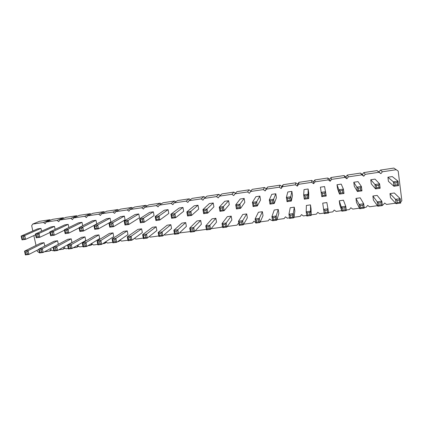 <?xml version="1.0" encoding="UTF-8"?>
<svg xmlns="http://www.w3.org/2000/svg" width="423" height="423" viewBox="0 0 423 423"><rect width="100%" height="100%" fill="white"/><g stroke="black" fill="none" stroke-linecap="round" stroke-linejoin="round"><path stroke-width="0.63" d="M400.623 202.157L401.85 200.655L398.202 171.098L396.261 169.702L382.408 171.775L380.896 173.673L378.966 172.288L365.276 174.334L363.785 176.227L361.871 174.847L348.335 176.867L346.876 178.744L344.972 177.374L331.595 179.373L330.157 181.234L328.264 179.87L315.04 181.848L313.628 183.698L311.751 182.339L298.67 184.296L297.284 186.136L295.418 184.782L282.485 186.717L281.121 188.542L279.27 187.199L266.485 189.113L265.142 190.921L263.302 189.589L250.659 191.482L249.337 193.279L247.513 191.947L235.003 193.819L233.708 195.606L231.894 194.284L219.526 196.135L218.252 197.911L216.449 196.595L204.214 198.424L202.961 200.19L201.174 198.879L189.07 200.692L187.838 202.443L186.062 201.142L174.086 202.929L172.875 204.674L171.109 203.378L159.27 205.15L158.075 206.879L156.325 205.589L144.603 207.339L143.434 209.057L141.689 207.778L130.099 209.512L128.946 211.22L127.217 209.94L115.743 211.659L114.612 213.351L112.893 212.087L101.541 213.784L100.425 215.466L98.718 214.202L87.487 215.883L86.392 217.559L84.695 216.301L73.581 217.967L72.502 219.627L70.815 218.379L59.817 220.023L58.755 221.678L57.079 220.431L46.192 222.059L45.15 223.704L43.484 222.466L32.708 224.079L31.683 225.708L32.835 230.953M382.408 171.775L380.404 170.099L393.866 168.074L396.261 169.702M380.404 170.099L378.934 171.95L377.057 170.601L363.748 172.6L362.3 174.44L360.438 173.097L347.278 175.074L345.855 176.899L344.005 175.566L330.987 177.523L329.591 179.336L327.751 178.009L314.876 179.939L313.506 181.742L311.677 180.42L298.945 182.334L297.596 184.127L295.783 182.81L283.188 184.703L281.861 186.48L280.058 185.174L267.6 187.045L266.294 188.811L264.507 187.511L252.182 189.361L250.897 191.111L249.121 189.821L236.933 191.651L235.003 193.819M235.495 193.269L233.903 192.105L221.842 193.919L219.526 196.135M220.277 195.415L218.844 194.369L206.91 196.161L204.214 198.424M205.25 197.557L203.944 196.605L192.142 198.382L189.07 200.692M190.398 199.693L189.208 198.821L177.528 200.576L174.086 202.929M175.714 201.819L174.62 201.015L163.061 202.749L159.27 205.15M161.2 203.923L160.19 203.183L148.748 204.901L144.603 207.339M146.85 206.022L145.903 205.324L134.583 207.027L130.099 209.512M132.648 208.1L131.77 207.45L120.566 209.131L115.743 211.659M118.604 210.162L117.779 209.554L106.691 211.22L101.541 213.784M104.708 212.203L103.931 211.632L92.96 213.282L87.487 215.883M90.961 214.234L90.226 213.689L79.365 215.323L73.581 217.967M77.351 216.243L76.658 215.73L65.903 217.348L59.817 220.023M63.884 218.231L63.233 217.75L52.584 219.347L46.192 222.059M50.559 220.209L49.935 219.743L39.397 221.329L32.708 224.079M33.856 235.579L36.024 245.451M37.076 250.242L37.314 251.304L38.958 252.531L39.445 252.462M44.463 251.77L49.676 251.051L50.718 249.443L52.373 250.675L53.795 250.479M58.786 249.787L63.201 249.179L64.259 247.561L65.925 248.798L68.304 248.47M73.264 247.783L76.87 247.286L77.943 245.657L79.619 246.905L82.971 246.44M87.905 245.758L90.675 245.377L91.765 243.738L93.451 244.991L97.798 244.388M102.704 243.711L104.624 243.447L105.734 241.797L107.431 243.056L112.793 242.316M117.673 241.639L118.72 241.496L119.455 240.417M120.069 240L121.56 241.099L127.958 240.216M132.806 239.545L133.097 239.328M134.609 238.223L135.831 239.127L143.291 238.096M149.34 236.452L150.26 237.129L158.799 235.949M164.272 234.696L164.838 235.114L174.488 233.776M179.41 232.957L190.355 231.582M195.072 230.926L206.403 229.361M211.082 228.711L221.684 227.246L222.477 226.162L221.684 227.246M227.283 226.469L237.039 225.121L238.329 223.376L238.889 223.788M243.669 224.206L252.557 222.974L253.869 221.218L255.682 222.54M260.251 221.911L268.251 220.801L269.583 219.035L271.413 220.367L272.502 220.214M277.028 219.59L284.119 218.606L285.477 216.825L287.312 218.162L289.517 217.861M294.001 217.237L300.161 216.386L301.541 214.593L303.391 215.942L306.738 215.476M311.18 214.863L316.388 214.138L317.789 212.335L319.656 213.689L324.161 213.065M328.586 212.452L332.795 211.87L334.223 210.051L336.1 211.415L341.699 210.638M346.278 210.004L349.387 209.575L350.841 207.746L352.729 209.11L359.45 208.179M364.187 207.524L366.175 207.249L367.65 205.409L369.554 206.784L377.422 205.694M382.313 205.018L383.148 204.901L384.65 203.045L386.569 204.431L395.611 203.177M370.749 179.754L374.984 184.513L375.55 188.901L371.288 183.868L370.749 179.754L375.053 179.119L379.595 183.841L380.155 188.24L378.997 187.452L376.687 187.786L375.55 188.901L380.155 188.24M387.912 177.226L393.364 181.837L393.913 186.257L388.436 181.361L387.912 177.226L392.269 176.581L398.027 181.16L398.577 185.586L397.44 184.788L395.103 185.126L393.913 186.257L398.577 185.586M389.98 193.597L395.547 199.318L396.092 203.696L390.498 197.705L389.98 193.597L394.321 192.983L400.195 198.667L400.734 203.056L399.608 202.294L397.282 202.617L396.092 203.696L400.734 203.056M372.875 196.023L377.237 201.877L377.797 206.223L373.409 200.105L372.875 196.023L377.168 195.415L381.826 201.232L382.387 205.589L381.234 204.838L378.934 205.155L377.797 206.223L382.387 205.589M353.781 182.26L356.832 187.156L357.419 191.519L354.331 186.342L353.781 182.26L358.038 181.631L361.385 186.495L361.966 190.863L360.777 190.086L358.498 190.413L357.419 191.519L361.966 190.863M355.965 198.424L359.148 204.399L359.73 208.719L356.51 202.474L355.965 198.424L360.206 197.821L363.685 203.77L364.261 208.095L363.082 207.349L360.814 207.667L359.73 208.719L364.261 208.095M292.478 195.378L291.875 191.386L290.728 196.785L291.373 201.036L290.093 200.296L289.771 198.165L290.728 196.785L286.392 197.419L287.037 201.66L291.373 201.036L292.478 195.378M289.771 198.165L287.598 198.482L286.392 197.419L287.804 191.989L291.875 191.386M294.863 211.135L294.265 207.175L293.282 213.599L293.922 217.813L292.647 217.105L292.33 214.995L293.282 213.599L288.957 214.207L289.602 218.411L293.922 217.813L294.863 211.135M292.33 214.995L290.162 215.296L288.957 214.207L290.21 207.751L294.265 207.175M304.317 199.17L303.682 194.897L304.021 189.594L308.134 188.991L308.071 194.257L308.705 198.54L307.447 197.79L305.247 198.107L304.317 199.17L308.705 198.54L308.727 193.004L308.134 188.991M306.818 216.031L306.189 211.796L307.436 212.891L309.625 212.589L310.567 211.188L306.189 211.796L306.368 205.462L310.471 204.88L310.567 211.188L311.191 215.429L309.943 214.71L307.748 215.016L306.818 216.031L311.191 215.429L311.058 208.862L310.471 204.88M337.004 184.735L338.897 189.768L339.5 194.099L337.57 188.79L337.004 184.735L341.213 184.111L343.397 189.113L343.994 193.454L342.783 192.682L340.531 193.01L339.5 194.099L343.994 193.454M320.417 187.178L321.803 196.653L320.417 187.178L324.578 186.564L326.244 196.013L325.007 195.252L322.781 195.574L321.803 196.653L326.244 196.013M322.712 203.14L324.245 213.626L322.712 203.14L326.863 202.554L328.666 213.012L327.439 212.288L325.224 212.595L324.245 213.626L328.666 213.012M339.246 200.798L341.282 206.895L341.879 211.188L339.806 204.822L339.246 200.798L343.439 200.201L345.765 206.271L346.358 210.569L345.152 209.834L342.91 210.146L341.879 211.188L346.358 210.569M206.498 229.895L205.784 225.824L212.034 218.844L215.873 218.3L209.861 225.253L210.569 229.335L209.195 228.663L207.159 228.949L206.498 229.895L210.569 229.335L216.528 222.138L215.873 218.3M222.731 227.653L222.033 223.556L223.085 224.639L225.147 224.349L226.157 222.979L222.033 223.556L227.325 216.671L231.207 216.121L226.157 222.979L226.85 227.082L225.496 226.405L223.434 226.691L222.731 227.653L226.85 227.082L231.857 219.986L231.207 216.121M213.901 206.852L213.24 202.982L207.032 208.978L207.746 213.092L206.366 212.388L206.006 210.331L207.032 208.978L202.945 209.57L203.659 213.678L207.746 213.092L213.901 206.852M206.006 210.331L203.955 210.628L202.945 209.57L209.39 203.553L213.24 202.982M219.949 211.331L219.241 207.196L224.729 201.29L228.621 200.714L223.381 206.593L224.079 210.733L222.72 210.03L220.647 210.326L219.949 211.331L224.079 210.733L229.271 204.61L228.621 200.714M253.097 206.551L252.42 202.363L255.915 196.69L259.896 196.103L256.655 201.75L257.332 205.943L256.005 205.218L253.885 205.525L253.097 206.551L257.332 205.943L260.526 200.042L259.896 196.103M244.811 202.337L244.171 198.424L239.92 204.187L240.608 208.354L239.265 207.64L238.921 205.552L239.92 204.187L235.733 204.795L236.425 208.957L240.608 208.354L244.811 202.337M238.921 205.552L236.822 205.858L235.733 204.795L240.238 199L244.171 198.424M239.154 225.385L238.472 221.255L242.786 214.482L246.709 213.922L242.643 220.674L243.325 224.809L241.993 224.121L239.904 224.412L239.154 225.385L243.325 224.809L247.349 217.808L246.709 213.922M263.011 215.608L262.387 211.701L259.32 218.342L259.992 222.503L258.68 221.811L258.342 219.727L259.32 218.342L255.101 218.934L255.772 223.085L259.992 222.503L263.011 215.608M258.342 219.727L256.227 220.023L255.101 218.934L258.421 212.261L262.387 211.701M269.969 204.124L269.303 199.905L271.772 194.353L275.796 193.76L273.591 199.281L274.252 203.505L272.946 202.77L270.805 203.082L269.969 204.124L274.252 203.505L276.415 197.726L275.796 193.76M272.586 220.764L271.931 216.581L274.226 210.02L278.234 209.448L276.203 215.989L276.854 220.172L275.563 219.474L273.422 219.77L272.586 220.764L276.854 220.172L278.847 213.388L278.234 209.448M41.56 231.191L40.952 228.388L24.724 235.526L25.57 239.349L23.995 238.736L23.566 236.822L24.724 235.526L21.15 236.05L22.001 239.862L25.57 239.349L35.569 234.802M23.566 236.822L21.779 237.081L21.15 236.05L37.562 228.891L40.952 228.388M55.133 229.372L54.498 226.39L39.001 233.448L39.841 237.292L38.276 236.674L37.858 234.749L39.001 233.448L35.389 233.972L36.23 237.811L39.841 237.292L49.93 232.539M37.858 234.749L36.05 235.008L35.389 233.972L51.072 226.897L54.498 226.39M82.712 225.755L82.004 222.334L68.034 229.218L68.854 233.11L67.315 232.476L66.908 230.53L68.034 229.218L64.344 229.758L65.163 233.639L68.854 233.11L79.112 227.87M66.908 230.53L65.057 230.799L64.344 229.758L78.509 222.852L82.004 222.334M50.617 235.738L49.787 231.878L50.474 232.914L52.304 232.65L53.441 231.344L49.787 231.878L64.719 224.883L68.182 224.375L53.441 231.344L54.266 235.209L52.716 234.585L50.892 234.85L50.617 235.738L54.266 235.209L64.439 230.228M68.849 227.558L68.182 224.375M124.981 225.02L124.203 221.039L125.044 222.086L126.979 221.805L128.063 220.478L124.203 221.039L135.133 214.498L138.781 213.964L128.063 220.478L128.841 224.465L127.371 223.804L125.435 224.079L124.981 225.02L128.841 224.465L139.5 217.718L138.781 213.964M109.774 227.209L108.986 223.254L109.795 224.301L111.709 224.026L112.804 222.699L108.986 223.254L120.751 216.624L124.362 216.09L112.804 222.699L113.591 226.659L112.1 226.009L110.192 226.284L109.774 227.209L113.591 226.659L125.092 219.823L124.362 216.09M96.724 223.957L95.979 220.272L82.792 227.072L83.601 230.984L82.078 230.345L81.676 228.383L82.792 227.072L79.059 227.616L79.868 231.524L83.601 230.984L93.938 225.454L94.741 229.377L98.511 228.832L97.01 228.187L95.117 228.462L94.741 229.377M81.676 228.383L79.804 228.658L79.059 227.616L92.441 220.795L95.979 220.272M93.938 225.448L94.715 226.49L96.608 226.215L97.713 224.899L93.938 225.448L106.522 218.717L110.096 218.194L97.713 224.899L98.511 228.832L110.837 221.906L110.096 218.194M155.918 220.563L155.162 216.528L156.071 217.581L158.049 217.295L159.111 215.957L155.162 216.528L164.357 210.189L168.084 209.644L159.111 215.957L159.862 219.992L158.424 219.315L156.447 219.6L155.918 220.563L159.862 219.992L168.782 213.441L168.084 209.644M140.362 222.805L139.595 218.797L140.468 219.849L142.424 219.563L143.497 218.231L139.595 218.797L149.668 212.357L153.353 211.812L143.497 218.231L144.264 222.239L142.81 221.573L140.854 221.853L140.362 222.805L144.264 222.239L154.062 215.593L153.353 211.812M198.699 209.073L198.022 205.229L190.873 211.331L191.603 215.418L190.197 214.725L189.832 212.679L190.873 211.331L186.834 211.918L187.563 216L191.603 215.418L198.699 209.073M189.832 212.679L187.812 212.975L186.834 211.918L194.215 205.79L198.022 205.229M171.648 218.294L170.903 214.239L171.849 215.291L173.848 215L174.9 213.657L170.903 214.239L179.204 208L182.974 207.444L174.9 213.657L175.64 217.718L174.218 217.036L172.219 217.322L171.648 218.294L175.64 217.718L183.661 211.273L182.974 207.444M186.379 226.374L185.697 222.577L177.829 229.726L178.564 233.755L177.152 233.099L176.788 231.085L177.829 229.726L173.848 230.281L174.583 234.305L178.564 233.755L186.379 226.374M176.788 231.085L174.794 231.36L173.848 230.281L181.938 223.111L185.697 222.577M158.9 236.473L158.149 232.476L167.133 225.21L170.85 224.687L162.088 231.926L162.834 235.928L161.406 235.283L159.434 235.553L158.9 236.473L162.834 235.928L171.542 228.457L170.85 224.687M143.392 238.614L142.63 234.643L143.508 235.717L145.459 235.447L146.527 234.099L142.63 234.643L152.486 227.288L156.161 226.77L146.527 234.099L147.283 238.08L145.84 237.44L143.889 237.71L143.392 238.614L147.283 238.08L156.864 230.519L156.161 226.77M127.973 234.575L127.249 230.868L115.918 238.376L116.7 242.305L115.225 241.676L114.834 239.709L115.918 238.376L112.111 238.905L112.899 242.828L116.7 242.305L127.973 234.575M114.834 239.709L112.925 239.978L112.111 238.905L123.653 231.381L127.249 230.868M128.058 240.735L127.286 236.785L128.132 237.858L130.057 237.589L131.135 236.251L127.286 236.785L137.993 229.345L141.631 228.832L131.135 236.251L131.907 240.201L130.443 239.571L128.518 239.836L128.058 240.735L131.907 240.201L142.345 232.56L141.631 228.832M97.903 244.901L97.11 241.004L97.887 242.072L99.775 241.808L100.875 240.476L97.11 241.004L109.462 233.396L113.02 232.888L100.875 240.476L101.663 244.383L100.172 243.764L98.289 244.023L97.903 244.901L101.663 244.383L113.755 236.573L113.02 232.888M99.685 238.551L98.945 234.887L85.991 242.553L86.794 246.435L85.287 245.826L84.886 243.881L85.991 242.553L82.268 243.077L83.077 246.953L86.794 246.435L99.685 238.551M84.886 243.881L83.019 244.14L82.268 243.077L95.418 235.384L98.945 234.887M190.45 232.116L189.726 228.066L190.704 229.144L192.724 228.864L193.755 227.505L189.726 228.066L196.906 220.991L200.703 220.452L193.755 227.505L194.474 231.555L193.084 230.895L191.069 231.175L190.45 232.116L194.474 231.555L201.374 224.269L200.703 220.452M39.556 252.965L38.72 249.158L54.155 241.237L57.57 240.756L42.326 248.655L43.157 252.468L41.602 251.875L39.799 252.124L39.556 252.965L43.157 252.468L53.081 247.164L56.719 246.641L57.544 250.479L56.005 249.882L54.181 250.13L53.906 250.982L57.544 250.479L71.979 242.442L71.217 238.821L56.719 246.641L55.593 247.957L56.005 249.882M58.337 244.341L57.57 240.756M53.906 250.982L53.081 247.154L67.765 239.307L71.217 238.821M68.41 248.978L67.595 245.123L68.314 246.186L70.16 245.932L71.276 244.61L67.595 245.123L81.523 237.356L85.007 236.864L71.276 244.61L72.09 248.47L70.567 247.862L68.722 248.116L68.41 248.978L72.09 248.47L85.763 240.507L85.007 236.864M44.796 246.043L44.061 242.67L28.082 250.643L28.928 254.435L27.358 253.848L26.935 251.949L28.082 250.643L24.518 251.14L25.364 254.926L28.928 254.435L38.768 249.374M26.935 251.949L25.153 252.198L24.518 251.14L40.677 243.151L44.061 242.67M378.934 171.95L380.896 173.673M377.057 170.601L378.966 172.288M363.748 172.6L365.276 174.334M362.3 174.44L363.785 176.227M360.438 173.097L361.871 174.847M347.278 175.074L348.335 176.867M345.855 176.899L346.876 178.744M344.005 175.566L344.972 177.374M330.987 177.523L331.595 179.373M329.591 179.336L330.157 181.234M327.751 178.009L328.264 179.87M314.876 179.939L315.04 181.848M313.506 181.742L313.628 183.698M311.677 180.42L311.751 182.339M298.945 182.334L298.67 184.296M297.596 184.127L297.284 186.136M295.783 182.81L295.418 184.782M283.188 184.703L282.485 186.717M281.861 186.48L281.121 188.542M280.058 185.174L279.27 187.199M267.6 187.045L266.485 189.113M266.294 188.811L265.142 190.921M264.507 187.511L263.302 189.589M252.182 189.361L250.659 191.482M250.897 191.111L249.337 193.279M249.121 189.821L247.513 191.947M233.903 192.105L231.894 194.284M218.844 194.369L216.449 196.595M203.944 196.605L201.174 198.879M189.208 198.821L186.062 201.142M174.62 201.015L171.109 203.378M160.19 203.183L156.325 205.589M145.903 205.324L141.689 207.778M131.77 207.45L127.217 209.94M134.673 238.271L132.965 239.524M117.779 209.554L112.893 212.087M120.465 240.29L118.72 241.496M103.931 211.632L98.718 214.202M106.4 242.289L104.624 243.447M90.226 213.689L84.695 216.301M92.473 244.261L90.675 245.377M76.658 215.73L70.815 218.379M78.689 246.212L76.87 247.286M63.233 217.75L57.079 220.431M65.042 248.142L63.201 249.179M49.935 219.743L43.484 222.466M51.527 250.046L49.676 251.051M378.712 185.253L376.401 185.586L374.984 184.513L379.595 183.841L378.712 185.253L378.997 187.452M397.165 182.572L394.828 182.91L393.364 181.837L398.027 181.16L397.165 182.572L397.44 184.788M397.282 202.617L397.007 200.423L395.547 199.318L400.195 198.667L399.338 200.095L399.608 202.294M380.954 202.654L378.654 202.977L377.237 201.877L381.826 201.232L380.954 202.654L381.234 204.838M358.498 190.413L358.207 188.23L356.832 187.156L361.385 186.495L360.486 187.897L360.777 190.086M362.797 205.187L360.523 205.499L359.148 204.399L363.685 203.77L362.797 205.187L363.082 207.349M305.247 198.107L304.93 195.965L303.682 194.897L308.071 194.257L307.13 195.648L307.447 197.79M340.531 193.01L340.229 190.842L338.897 189.768L343.397 189.113L342.482 190.514L342.783 192.682M324.7 193.094L322.474 193.417L321.184 192.349L325.625 191.704L324.7 193.094L325.007 195.252M325.224 212.595L324.917 210.458L323.632 209.364L328.058 208.745L327.138 210.152L327.439 212.288M344.856 207.682L342.614 207.994L341.282 206.895L345.765 206.271L344.856 207.682L345.152 209.834M207.159 228.949L206.799 226.908L205.784 225.824L209.861 225.253L208.84 226.622L209.195 228.663M220.647 210.326L220.293 208.253L219.241 207.196L223.381 206.593L222.366 207.957L222.72 210.03M253.885 205.525L253.546 203.426L252.42 202.363L256.655 201.75L255.666 203.119L256.005 205.218M239.904 224.412L239.561 222.345L238.472 221.255L242.643 220.674L241.649 222.054L241.993 224.121M270.805 203.082L270.471 200.967L269.303 199.905L273.591 199.281L272.618 200.655L272.946 202.77M273.422 219.77L273.094 217.676L271.931 216.581L276.203 215.989L275.236 217.374L275.563 219.474M159.434 235.553L159.059 233.554L158.149 232.476L162.088 231.926L161.031 233.279L161.406 235.283M39.799 252.124L38.72 249.158L42.326 248.655L41.184 249.967L41.602 251.875M376.401 185.586L376.687 187.786M394.828 182.91L395.103 185.126M397.007 200.423L399.338 200.095M378.654 202.977L378.934 205.155M358.207 188.23L360.486 187.897M360.523 205.499L360.814 207.667M287.037 201.66L287.92 200.608L290.093 200.296M287.598 198.482L287.92 200.608M289.602 218.411L290.485 217.406L292.647 217.105M290.162 215.296L290.485 217.406M304.93 195.965L307.13 195.648M309.625 212.589L309.943 214.71M307.436 212.891L307.748 215.016M340.229 190.842L342.482 190.514M322.474 193.417L322.781 195.574M324.917 210.458L327.138 210.152M342.614 207.994L342.91 210.146M206.799 226.908L208.84 226.622M225.147 224.349L225.496 226.405M223.085 224.639L223.434 226.691M203.659 213.678L204.314 212.684L206.366 212.388M203.955 210.628L204.314 212.684M220.293 208.253L222.366 207.957M253.546 203.426L255.666 203.119M236.425 208.957L237.171 207.942L239.265 207.64M236.822 205.858L237.171 207.942M239.561 222.345L241.649 222.054M255.772 223.085L256.565 222.101L258.68 221.811M256.227 220.023L256.565 222.101M270.471 200.967L272.618 200.655M273.094 217.676L275.236 217.374M22.001 239.862L22.208 238.995L23.995 238.736M21.779 237.081L22.208 238.995M36.23 237.811L36.468 236.933L38.276 236.674M36.05 235.008L36.468 236.933M65.163 233.639L65.47 232.745L67.315 232.476M65.057 230.799L65.47 232.745M52.304 232.65L52.716 234.585M50.474 232.914L50.892 234.85M126.979 221.805L127.371 223.804M125.044 222.086L125.435 224.079M111.709 224.026L112.1 226.009M109.795 224.301L110.192 226.284M79.868 231.524L80.211 230.614L82.078 230.345M79.804 228.658L80.211 230.614M94.715 226.49L95.117 228.462M96.608 226.215L97.01 228.187M158.049 217.295L158.424 219.315M156.071 217.581L156.447 219.6M142.424 219.563L142.81 221.573M140.468 219.849L140.854 221.853M187.563 216L188.177 215.016L190.197 214.725M187.812 212.975L188.177 215.016M173.848 215L174.218 217.036M171.849 215.291L172.219 217.322M174.583 234.305L175.159 233.38L177.152 233.099M174.794 231.36L175.159 233.38M159.059 233.554L161.031 233.279M145.459 235.447L145.84 237.44M143.508 235.717L143.889 237.71M112.899 242.828L113.316 241.94L115.225 241.676M112.925 239.978L113.316 241.94M130.057 237.589L130.443 239.571M128.132 237.858L128.518 239.836M99.775 241.808L100.172 243.764M97.887 242.072L98.289 244.023M83.077 246.953L83.421 246.08L85.287 245.826M83.019 244.14L83.421 246.08M192.724 228.864L193.084 230.895M190.704 229.144L191.069 231.175M39.381 250.215L41.184 249.967M53.081 247.154L53.769 248.211L55.593 247.957M53.769 248.211L54.181 250.13M70.16 245.932L70.567 247.862M68.314 246.186L68.722 248.116M25.364 254.926L25.576 254.096L27.358 253.848M25.153 252.198L25.576 254.096"/></g></svg>

